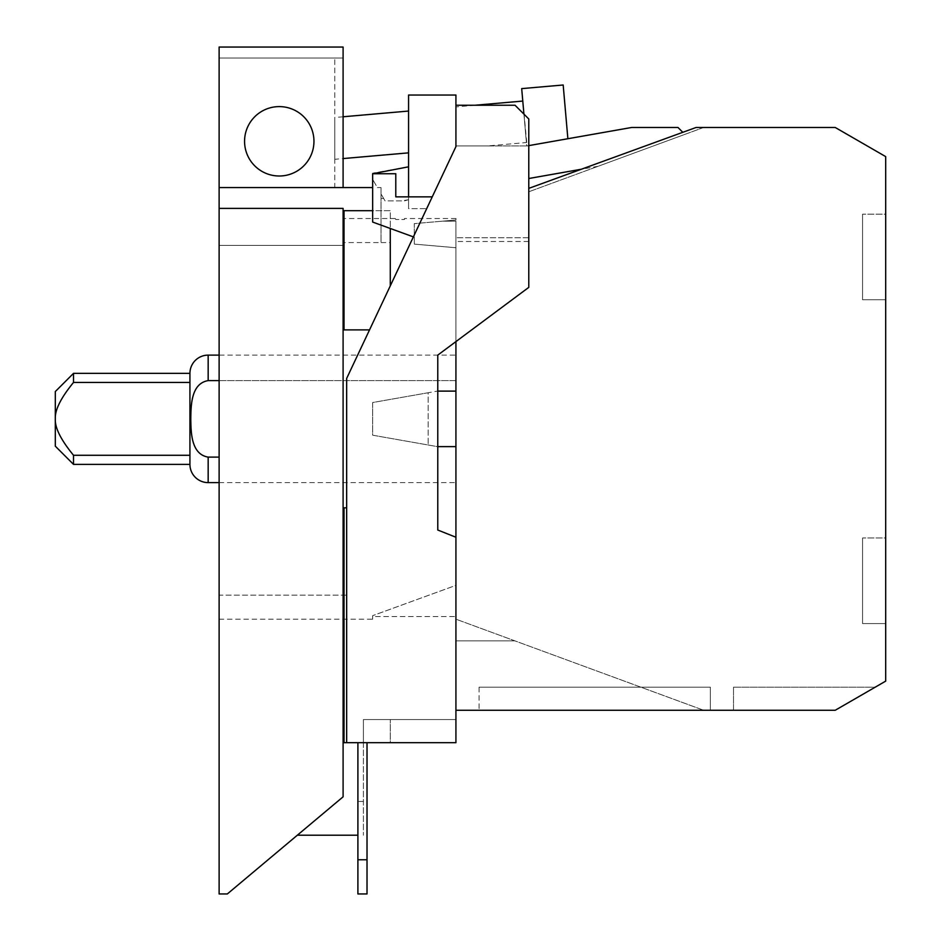 <?xml version="1.0" encoding="UTF-8"?>
<svg xmlns="http://www.w3.org/2000/svg" width="941" height="941" viewBox="0 0 941 941"><rect width="100%" height="100%" fill="white"/><g stroke="black" fill="none" stroke-linecap="round" stroke-linejoin="round"><path stroke-width="0.71" stroke-dasharray="4.71 3.53" d="M432.248 196.857L413.381 236.885L432.248 196.857L395.785 196.857L395.785 173.732L372.66 173.732L372.66 179.402L372.66 173.144L408.57 166.816L408.57 199.704L404.442 200.421L408.57 199.704L408.57 166.816M862.556 537.981L862.556 623.565L862.556 537.981L862.556 623.565L885.693 623.565L885.693 537.981L862.556 537.981L862.556 623.565L885.693 623.565L885.693 537.981L885.693 623.565L885.693 537.981L862.556 537.981M862.556 214.16L862.556 299.744L862.556 214.16L862.556 299.744L885.693 299.744L885.693 214.16L862.556 214.16L862.556 299.744L885.693 299.744L885.693 214.16L885.693 299.744L885.693 214.16L862.556 214.16M372.66 210.69L372.66 222.064L390.28 228.487L390.28 210.69L372.66 210.69L372.66 173.732M475.029 105.239L455.926 106.909L455.926 145.926L487.673 145.926L455.926 145.926L455.926 95.041L408.57 95.041L408.57 208.643L426.696 208.643L455.926 146.62L455.926 105.239L515.033 105.239L455.926 105.239L455.926 146.62L426.696 208.643L408.57 208.643L408.57 199.704L404.442 200.88L385.057 200.88L381.034 193.905L385.057 200.88L383.681 198.492L385.057 200.88L404.442 200.88L408.57 199.704L408.57 208.643L408.57 196.857M343.1 116.778L334.773 117.507L334.773 159.3L343.1 158.57M408.57 111.05L408.57 152.854L408.57 111.05M334.773 159.3L334.773 117.507M343.1 242.566L343.1 208.384L343.1 242.566L381.034 242.566L381.034 187.565L381.034 193.905L381.034 187.565L377.376 187.565L372.66 179.402L377.376 187.565L381.034 187.565L381.034 242.566L390.28 242.566L390.28 210.69L344.018 210.69L344.018 329.891M521.69 88.619L527.042 145.926L567.87 138.727L563.177 84.996M479.063 687.177L710.361 687.177L710.361 710.267L479.063 710.267L710.361 710.267L710.361 687.177L479.063 687.177L479.063 710.267L479.063 687.177M357.898 859.78L367.014 859.78M357.898 801.45L357.898 893.95L367.014 893.95L367.014 801.45L357.898 801.45L357.898 742.696L367.014 742.696L367.014 801.45M413.381 236.885L390.28 228.487M390.28 242.566L390.28 285.876L346.653 378.435L390.28 285.876M437.777 446.622L455.926 446.622L455.926 537.24L437.777 530.03L437.777 355.11L455.926 341.595L455.926 446.622L455.926 391.115L437.777 391.115M733.498 687.177L875.201 687.177L835.22 710.267L733.498 710.267L733.498 687.177L875.201 687.177L835.22 710.267L875.201 687.177L733.498 687.177L733.498 710.267L835.22 710.267L733.498 710.267L733.498 687.177L733.498 710.267L835.22 710.267L875.201 687.177L733.498 687.177M455.926 105.239L455.926 145.926L528.783 145.926L528.783 118.978L515.033 105.239L455.926 105.239L455.926 146.62L346.653 378.435L346.653 742.696L346.653 595.171L219.124 595.171L219.124 835.208L219.124 245.389L219.124 893.95L219.124 208.384L343.1 208.384L343.1 796.815L227.334 893.95L343.1 796.815L227.334 893.95L219.124 893.95L219.124 245.389L343.1 245.389L343.1 796.815L343.1 245.389L219.124 245.389L219.124 595.171L343.1 595.171M381.034 198.492L383.681 198.492M279.254 106.604A34.699 34.699 0 0 1 313.953 141.303A34.699 34.699 0 0 1 279.254 176.002A34.699 34.699 0 0 1 244.566 141.303A34.699 34.699 0 0 1 279.254 106.604A34.699 34.699 0 0 0 244.566 141.303A34.699 34.699 0 0 0 279.254 176.002A34.699 34.699 0 0 0 313.953 141.303A34.699 34.699 0 0 0 279.254 106.604A34.699 34.699 0 0 0 244.566 141.303A34.699 34.699 0 0 0 279.254 176.002A34.699 34.699 0 0 0 313.953 141.303A34.699 34.699 0 0 0 279.254 106.604M372.66 187.565L219.124 187.565L343.1 187.565L219.124 187.565L219.124 58.036L334.773 58.036L219.124 58.036L219.124 187.565L219.124 47.05L343.1 47.05L343.1 187.565L343.1 58.036L343.1 187.565L219.124 187.565L334.773 187.565L334.773 58.036L334.773 187.565L219.124 187.565L219.124 208.384L343.1 208.384L219.124 208.384M682.813 132.305L677.979 127.47L631.717 127.47L526.713 145.926L523.925 114.132M526.407 142.538L522.784 101.063L526.407 142.538L487.673 145.926M567.87 138.727L528.783 145.62M455.926 391.115L437.424 391.115L428.167 392.738L428.167 444.987L428.167 392.738L372.66 402.525L372.66 435.201L437.424 446.622L455.926 446.622L437.424 446.622L372.66 435.201L372.66 402.525L437.424 391.115L455.926 391.115L455.926 241.484L528.783 241.484L528.783 188.376L528.783 287.37L437.777 355.11L437.777 530.03L437.777 355.11L528.783 287.37L528.783 118.978L515.033 105.239L528.783 118.978L528.783 178.508L528.783 145.926L455.926 145.926L455.926 106.909M346.653 595.171L346.653 378.435L346.653 742.696L455.926 742.696L455.926 341.595L455.926 640.868L514.939 640.868L455.926 640.868L455.926 619.178L703.68 710.267L455.926 619.178L455.926 446.622M344.018 507.834L344.018 742.696L455.926 742.696L455.926 719.559L363.402 719.559L363.402 835.208L363.402 719.559L363.402 742.696L390.28 742.696L390.28 719.559L390.28 742.696L363.402 742.696L363.402 719.559L455.926 719.559L455.926 742.696L346.653 742.696M367.014 742.696L357.898 742.696M528.783 188.376L696.105 127.47L835.22 127.47L885.693 156.606L885.693 681.119L835.22 710.267L885.693 681.119L885.693 156.606L885.693 681.119L835.22 710.267L455.926 710.267L455.926 537.24L437.777 530.03L455.926 537.24M357.898 835.208L297.344 835.208M219.124 245.389L343.1 245.389L219.124 245.389L343.1 245.389L343.1 218.524L343.1 245.389L219.124 245.389L219.124 619.213L219.124 245.389M219.124 893.95L227.334 893.95L219.124 893.95M219.124 187.565L343.1 187.565M219.124 58.036L343.1 58.036L219.124 58.036M528.783 178.508L598.147 166.275L684.895 134.375L598.147 166.275L581.385 169.227M55.307 446.175L55.307 391.55M73.516 382.446C60.871 397.878 54.801 410.017 55.307 418.863C54.801 427.72 60.871 439.859 73.516 455.279L189.929 455.279L189.929 382.446L73.516 382.446L73.516 373.342M414.299 244.107L414.299 223.629L442.588 221.159L414.299 223.629L414.299 244.107L455.926 247.742L455.926 221.159L442.588 221.159L455.926 219.994L456.02 218.524L455.926 219.994L442.588 221.159L455.926 221.159L455.926 247.742L414.299 244.107M455.926 241.484L455.926 710.267M703.68 710.267L835.22 710.267L703.68 710.267M835.22 127.47L885.693 156.606L835.22 127.47L703.68 127.47L835.22 127.47M703.68 127.47L528.783 191.776L703.68 127.47M395.832 219.524L395.244 218.524L395.832 219.524L404.442 219.524L395.832 219.524M404.442 219.524L404.442 218.524L404.442 219.524M528.783 241.484L528.783 191.776L528.783 287.37L455.926 341.595M372.66 616.578L372.66 619.213L372.66 616.578L455.926 616.578L455.926 221.159L455.926 616.578L372.66 616.578L372.66 615.661L372.66 616.578M189.929 382.446L189.929 373.342M73.516 464.384L73.516 455.279M219.124 380.623L455.926 380.623L455.926 355.122L219.124 355.122M455.926 355.122L455.926 380.623L208.161 380.623C191.117 383.434 190.999 405.218 190.776 418.863C190.999 432.519 191.117 454.291 208.161 457.114L219.124 457.114M528.783 237.72L455.926 237.72L528.783 237.72M456.02 218.524L404.442 218.524M395.244 218.524L343.1 218.524M219.124 619.213L372.66 619.213M455.926 585.361L455.926 616.578L455.926 585.361L372.66 615.661L455.926 585.361M189.929 464.384L189.929 455.279M455.926 380.623L455.926 457.114L455.926 380.623M455.926 457.114L455.926 482.615L455.926 457.114M219.124 482.615L455.926 482.615M208.161 380.623L208.161 355.122M208.161 482.615L208.161 457.114"/><path stroke-width="1.41" d="M413.381 236.885L372.66 222.064L372.66 173.732L395.785 173.732L395.785 196.857L432.248 196.857M408.57 111.05L343.1 116.778M343.1 158.57L408.57 152.854M372.66 173.732L408.57 166.816M408.57 196.857L408.57 95.041L455.926 95.041L455.926 146.62L346.653 378.435L346.653 742.696L455.926 742.696L455.926 341.595M523.925 114.132L521.69 88.619L563.177 84.996L567.87 138.727M357.898 742.696L357.898 859.78L367.014 859.78L367.014 742.696M357.898 859.78L357.898 893.95L367.014 893.95L367.014 859.78M390.28 228.487L390.28 285.876M455.926 446.622L437.777 446.622M437.777 391.115L455.926 391.115M369.531 329.891L344.018 329.891L344.018 210.69L372.66 210.69M219.124 208.384L219.124 893.95L227.334 893.95L343.1 796.815L343.1 208.384L219.124 208.384L219.124 187.565L372.66 187.565M279.254 106.604A34.699 34.699 0 0 1 313.953 141.303A34.699 34.699 0 0 1 279.254 176.002A34.699 34.699 0 0 1 244.566 141.303A34.699 34.699 0 0 1 279.254 106.604M343.1 187.565L343.1 47.05L219.124 47.05L219.124 187.565M528.783 145.62L631.717 127.47L677.979 127.47L682.813 132.305M522.784 101.063L475.029 105.239M346.653 742.696L344.018 742.696L344.018 507.834L346.653 507.834M455.926 537.24L437.777 530.03L437.777 355.11L528.783 287.37L528.783 118.978L515.033 105.239L455.926 105.239M455.926 710.267L835.22 710.267L885.693 681.119L885.693 156.606L835.22 127.47L696.105 127.47L528.783 188.376M344.018 242.566L343.1 242.566M343.1 595.171L344.018 595.171M297.344 835.208L357.898 835.208M581.385 169.227L528.783 178.508M73.516 455.279C60.871 439.859 54.801 427.72 55.307 418.863C54.801 410.017 60.871 397.878 73.516 382.446L189.929 382.446L189.929 373.342L73.516 373.342L55.307 391.55L55.307 446.175L73.516 464.384L189.929 464.384L189.929 455.279L73.516 455.279L73.516 464.384M73.516 373.342L73.516 382.446M189.929 382.446L189.929 455.279M219.124 355.122L208.161 355.122L208.161 380.623L219.124 380.623M189.929 373.342A18.232 18.232 0 0 1 208.161 355.122M219.124 457.114L208.161 457.114L208.161 482.615A18.232 18.232 0 0 1 189.929 464.384M208.161 457.114C191.117 454.291 190.999 432.519 190.776 418.863C190.999 405.218 191.117 383.434 208.161 380.623M208.161 482.615L219.124 482.615"/></g></svg>
